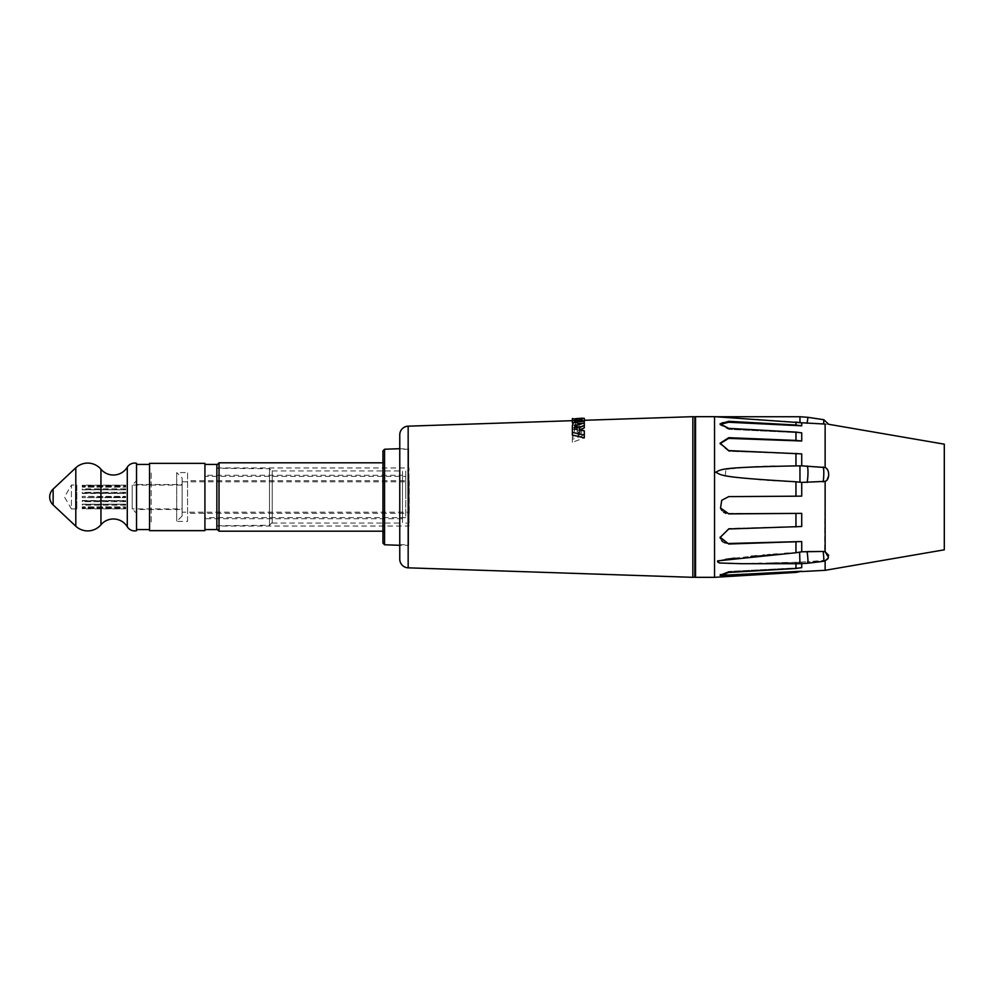 <?xml version="1.0" encoding="UTF-8"?>
<svg xmlns="http://www.w3.org/2000/svg" width="994" height="994" viewBox="0 0 994 994"><rect width="100%" height="100%" fill="white"/><g stroke="black" fill="none" stroke-linecap="round" stroke-linejoin="round"><path stroke-width="0.75" stroke-dasharray="4.97 3.73" d="M828.027 470.709L825.132 467.54L823.169 466.994L801.723 465.838L801.723 453.898L728.714 451.301L720.066 443.97L728.714 438.391L801.723 441.001L801.723 432.875L728.714 429.321L720.054 424.885L720.488 423.891M720.961 423.494L721.706 423.096M723.62 422.537L726.042 422.264M720.165 424.388L728.714 429.321L801.723 432.875L728.751 428.364L720.091 423.866L728.751 421.307L728.714 422.264L801.723 425.817L801.723 422.947L825.132 424.04L825.132 467.54M801.723 551.794L799.959 552.068L799.959 563.697L741.785 563.697L799.959 562.194L795.958 562.554L795.958 568.481L801.723 567.636L728.714 571.438L801.723 567.636L801.723 562.032L807.091 561.759A9.232 0.808 -96.9 0 0 807.724 563.225A9.232 0.808 -96.9 0 0 807.091 551.608L801.723 551.794L801.723 541.544L728.751 544.016L720.103 537.443L728.714 528.448L801.723 526.509L801.723 513.376L726.042 513.389M724.266 542.612L723.11 541.966M721.681 540.711L720.352 538.375M720.091 537.17L728.714 528.448L801.723 526.509L728.714 528.448L720.103 537.443M723.62 512.183L721.706 510.295M801.723 482.401L795.958 481.779L795.958 496.192L801.723 496.105L728.714 496.515L721.694 500.156L720.488 507.959L721.681 500.168L728.714 496.515L801.723 496.105L801.723 482.401L825.132 481.369L824.66 551.633M720.501 574.656L728.714 571.438L720.476 574.656M801.723 571.562L795.958 572.42M729.82 574.992L728.714 575.041L728.751 576.073L725.893 576.197M726.042 575.141L723.644 575.128M721.719 574.979L720.687 574.743M825.132 570.32L825.132 560.293L807.091 561.759L825.132 560.902M799.959 563.697L799.959 562.194L801.723 562.032L799.959 562.194L799.959 563.697L807.724 563.225A9.232 0.808 -96.9 0 1 807.091 561.759L801.723 562.032L801.723 563.673M720.091 443.597L728.714 451.301L801.723 453.898L795.958 453.326L795.958 465.9L801.723 465.838M694.806 577.216L694.806 416.784M692.843 577.328L692.843 416.672M944.3 549.819L944.3 444.181M823.169 551.471A9.232 0.808 83.1 0 1 823.554 561.312A9.232 0.808 83.1 0 1 823.169 560.666A9.232 0.808 83.1 0 0 823.554 561.312C829.766 558.678 827.803 557.51 828.449 557.323L825.132 560.293L828.449 557.323L828.661 555.323M826.126 480.823L827.008 480.04M828.598 475.977L828.685 474.536M828.598 473.082L828.375 471.765M758.41 419.605L795.958 422.04L795.958 425.022L801.723 425.817M801.723 422.947L799.959 422.674L799.959 416.734M795.958 432.092L795.958 440.417L801.723 441.001M801.723 513.376L795.958 513.463L795.958 526.944M799.959 552.068L796.753 552.602M801.723 541.544L795.958 541.978L795.958 552.739L788.789 553.248M786.428 562.865L795.958 562.554L795.958 563.697M825.132 424.04C829.841 424.426 829.841 424.426 825.132 424.04M715.643 416.734L718.09 416.908M720.886 417.095L722.253 417.194M722.365 417.194L724.054 417.306M735.324 418.076L757.714 419.555M795.958 453.326L728.751 450.593L720.103 443.225L728.751 437.683L795.958 440.417M795.958 481.779L786.13 481.27M785.248 481.22L774.873 480.611M773.27 480.5L769.17 480.239M767.418 480.114L761.18 479.655M759.391 479.518L744.63 478.201M743.574 478.089L741.288 477.841M740.865 477.803L736.815 477.331M736.716 477.319L732.826 476.822M732.715 476.809L730.876 476.548M730.776 476.536L725.334 475.654M725.272 475.641L725.968 469.056M729.795 468.596L731.559 468.422M735.1 468.087L738.691 467.801M739.722 467.727L742.593 467.528M742.829 467.515L746.966 467.267M747.053 467.267L749.551 467.13M749.65 467.118L751.129 467.056M758.161 466.733L762.584 466.571M767.231 466.422L769.691 466.36M774.873 466.223L785.248 466.024M785.844 466.012L795.958 465.9M720.513 508.021L721.743 500.268L728.751 496.615L795.958 496.192M795.958 513.463L728.751 513.898L720.538 508.071M795.958 541.978L728.751 544.016M781.719 563.002L776.637 563.138M767.082 563.374L761.665 563.486M758.869 563.536L754.719 563.598M751.961 563.635L750.545 563.648M749.488 563.66L744.096 563.685M743.4 563.697L741.81 563.697M741.226 563.697L736.877 563.673M736.716 563.673L733 563.623M732.665 563.623L721.197 563.163M721.147 563.163L720.228 563.076M720.153 563.076L718.14 562.828M717.78 562.778L717.084 561.063M717.333 560.989L718.115 560.765M718.389 560.691L719.482 560.442M719.78 560.38L720.687 560.194M721.159 560.094L723.719 559.647M724.253 559.56L725.222 559.411M726.726 559.175L727.869 559.013M729.534 558.79L730.752 558.628M731.646 558.504L732.677 558.379M734.665 558.131L751.042 556.379M756.707 555.845L762.634 555.311M764.684 555.137L767.592 554.888M770.114 554.677L773.257 554.428M777.109 554.118L784.614 553.546M724.34 576.209L720.091 575.253L728.751 572.457L795.958 568.481M795.958 572.084L728.751 576.073M714.549 416.672L714.549 577.328M728.751 421.307L795.958 425.022M584.298 420.499L584.298 423.655L584.298 422.115L581.987 422.04L581.987 420.611L584.298 420.375L584.298 418.325L584.298 420.499L582.111 420.586L582.111 422.015L582.111 419.803M582.298 420.363L572.358 420.686L572.358 422.872L572.358 421.444L584.298 420.325M572.358 418.536L572.358 420.711L574.532 420.686L574.532 421.742L577.029 421.816L577.029 419.617M582.111 422.015L579.204 421.903L579.204 420.673L577.029 420.698L577.029 421.816M579.726 430.004L579.378 432.502L584.298 433.483L584.298 437.882L572.358 442.305L572.358 437.335L579.378 435.099L572.358 431.52L573.277 422.947L578.098 423.208M582.298 423.506L572.358 422.885L572.358 419.257L574.532 418.896M584.298 427.855L584.298 425.134L578.98 427.109L578.98 424.736M572.358 442.305L572.358 439.311L584.298 435.086L584.298 437.869L584.298 433.086L576.868 429.706L584.298 428.041L584.298 425.569L572.358 427.867L572.358 435.024M573.277 425.258L577.613 425.183L578.98 427.109M574.507 431.545L574.507 429.023L574.507 431.545L577.191 432.042L577.191 429.495L577.191 432.042M579.701 420.922L579.701 421.953L574.88 421.816L579.701 420.922L579.701 418.735L574.88 419.605L579.701 419.741L579.701 418.735M577.191 428.799L577.191 426.376M574.507 428.339L574.507 425.941M572.358 439.311L572.358 434.577L579.378 432.427L572.358 429.01L572.358 425.482L584.298 423.245L584.298 425.631L576.868 427.246L584.298 430.501L584.298 435.086M584.298 425.134L584.298 419.89L581.987 419.816L581.987 418.437L584.298 418.126M584.298 421.369L572.358 420.648M579.701 421.953L579.701 419.741M574.88 421.816L574.88 419.605M579.378 435.099L579.378 432.427M572.358 431.52L572.358 429.01M572.358 437.335L572.358 434.577M584.298 433.086L584.298 430.501M576.868 429.706L576.868 427.246M584.298 428.041L584.298 425.631M584.298 425.569L584.298 423.245M572.358 427.867L572.358 425.482L572.358 427.867M572.358 421.444L572.358 419.257M584.298 422.115L584.298 419.89M581.987 422.04L581.987 419.816M581.987 420.611L581.987 418.437M584.298 420.375L584.298 418.201M574.532 420.686L574.532 418.511M574.532 421.742L574.532 419.543M577.029 420.698L577.029 418.511M579.204 420.673L579.204 418.499M579.204 421.903L579.204 419.692M582.111 420.586L582.111 418.399M579.378 430.178L579.378 432.502M584.298 433.483L584.298 430.874M399.762 434.838L399.762 559.162M399.762 448.692L408.609 449.238L399.762 449.238L399.762 544.762L408.609 544.762L408.596 448.692L408.596 545.308L399.762 545.308M384.566 544.762L384.566 449.238M382.938 450.866L382.938 543.134M382.938 532.821L384.566 531.194L382.938 531.194M219.028 531.194L219.028 462.806M382.938 461.179L384.566 462.806L382.938 462.806M216.866 464.981L216.866 529.019L216.866 464.981M216.866 529.566L216.866 464.434M204.926 529.566L204.926 464.434L204.926 529.566M204.926 530.647L204.926 463.353M149.56 530.647L149.56 463.353M149.56 529.566L149.56 464.434L149.56 529.566M136.538 529.566L136.538 464.434L136.538 529.566M136.538 530.721L136.538 463.279M272.219 471.491L272.219 522.509L272.219 471.491L269.486 468.746L216.866 468.236L216.866 525.764L216.866 468.236M216.866 525.764L269.486 525.254L269.486 468.746L269.486 525.254L272.219 522.509M272.219 470.945L272.219 523.055L272.219 470.945L402.483 470.945L402.483 523.055L402.483 470.945M272.219 523.055L402.483 523.055M402.483 518.706L402.483 475.294L402.483 518.706L204.926 518.706L204.926 475.294L402.483 475.294M204.926 475.294L204.926 518.706M204.926 517.625L204.926 476.374L204.926 517.625L405.738 517.625L405.738 476.374L204.926 476.374M405.738 497L405.738 470.945L405.738 497M405.738 476.374L405.738 517.625M409.031 481.941L409.031 497L409.031 481.941M409.031 497L409.031 523.242L409.031 497M408.981 513.649L408.981 467.963L408.981 513.649M216.866 526.037L216.866 467.963L216.866 526.037L408.981 526.037L409.031 523.242L405.738 523.055M216.866 467.963L408.981 467.963L409.031 470.758L405.738 470.945M182.126 515.998L176.696 521.428L187.555 521.428L187.555 472.572L176.696 472.572L176.696 521.428L176.696 472.572L182.126 478.002L182.126 515.998L182.126 478.002M187.555 521.428L187.555 472.572M182.126 481.804L182.126 512.196L182.126 481.804L409.242 481.804L409.23 513.277L409.23 480.723L187.555 480.723L187.555 513.277L409.23 513.277L409.242 512.196L182.126 512.196M187.555 513.277L187.555 480.723M151.187 521.962L151.187 472.038M151.187 521.428L151.187 472.572M182.126 509.487L182.126 484.513L182.126 509.487L136.538 509.487L136.538 484.513L182.126 484.513M182.126 508.94L182.126 485.06L182.126 508.94L132.202 508.94L132.202 485.06L132.202 508.94L136.538 513.277L136.538 480.723L132.202 485.06L182.126 485.06M136.538 480.723L136.538 513.277M136.538 509.487L136.538 484.513M76.836 508.94L71.406 508.94L71.406 485.06L64.511 497L71.406 508.94L71.406 485.06L76.836 485.06L76.836 508.94L76.836 485.06M125.679 501.672L82.266 501.672L82.266 500.491L82.266 501.672L82.266 500.901L125.679 500.901L125.679 501.672L125.679 500.491L82.266 500.491L82.266 501.672L125.679 501.672L125.679 500.491L82.266 500.901L125.679 500.491L125.679 501.672M125.679 505.151L82.266 505.151L82.266 504.182L82.266 505.151L82.266 504.331L125.679 504.331L125.679 505.151L125.679 504.182L82.266 504.182L82.266 505.151L125.679 505.151L125.679 504.182L82.266 504.331L125.679 504.182L125.679 505.151M82.266 507.636L82.266 506.865L82.266 507.636L82.266 506.865L125.679 506.865L125.679 507.636L82.266 507.636L125.679 506.865L82.266 506.865L125.679 506.865L125.679 507.636L82.266 507.636M125.679 508.853L82.266 508.853L82.266 508.22L82.266 508.853L82.266 508.22L125.679 508.22L125.679 508.853L82.266 508.63L125.679 508.853L125.679 508.22L82.266 508.22L125.679 508.853M82.266 496.379L82.266 497.621L82.266 496.379L125.679 496.379L82.266 496.379L82.266 497.621L125.679 497.621L82.266 497.621L125.679 497L82.266 496.379M125.679 492.328L82.266 492.328L82.266 493.509L82.266 492.328L82.266 493.099L125.679 493.099L125.679 492.328L125.679 493.509L82.266 493.509L82.266 492.328L125.679 492.328L125.679 493.509L82.266 493.099L125.679 493.509L125.679 492.328M125.679 488.849L82.266 488.849L82.266 489.818L82.266 488.849L82.266 489.669L125.679 489.669L125.679 488.849L125.679 489.818L82.266 489.818L82.266 488.849L125.679 488.849L125.679 489.818L82.266 489.669L125.679 489.818L125.679 488.849M82.266 486.364L82.266 487.135L82.266 486.364L82.266 487.135L125.679 487.135L125.679 486.364L82.266 486.364L125.679 487.135L82.266 487.135L125.679 487.135L125.679 486.364L82.266 486.364M125.679 485.147L82.266 485.147L82.266 485.78L82.266 485.147L82.266 485.78L125.679 485.78L125.679 485.147L82.266 485.37L125.679 485.147L125.679 485.78L82.266 485.78L125.679 485.147M823.169 481.879A9.232 1.292 92.6 0 0 823.169 466.994M807.091 466A9.232 1.292 -87.4 0 1 807.973 472.386A9.232 1.292 -87.4 0 1 807.091 482.413M799.959 465.838L799.959 482.227M807.973 417.331L807.091 423.22M823.169 423.991L823.815 419.704M728.751 572.457L728.714 571.438L728.751 572.457M728.751 428.364L728.714 429.321L728.751 428.364M695.551 416.672L695.551 577.328M408.161 426.165L408.161 567.835M577.613 425.183L577.613 422.872M575.75 424.624L575.75 422.338M127.282 526.77L127.282 467.23M100.953 524.757L100.953 469.243M75.805 526.211L75.805 467.789M53.129 504.915L53.129 489.085M728.751 450.593L728.714 451.301L728.751 450.593M728.714 438.391L728.751 437.683M720.091 575.253L720.054 574.172L720.091 575.253M720.054 424.885L720.091 423.866L720.054 424.885M823.554 561.312L807.724 563.225M720.066 443.97L720.103 443.225L720.066 443.97"/><path stroke-width="1.49" d="M824.424 424.028L799.959 422.674L799.959 416.734L715.643 416.734L799.959 422.674L795.958 422.04L795.958 425.022L728.751 421.307L720.091 423.866L728.751 428.364L795.958 432.092L795.958 440.417L728.751 437.683L720.103 443.225L728.751 450.593L801.723 453.898L801.723 465.838L795.958 465.9C717.357 467.391 722.315 469.367 715.643 472.187C722.278 475.281 717.308 477.132 795.958 481.779L795.958 496.192L728.751 496.615L721.719 500.293L720.538 508.071L728.751 513.898L801.723 513.376L801.723 526.509L728.751 528.982L720.103 537.443L728.751 544.016L801.723 541.544L801.723 551.794L823.169 551.471L807.091 551.608A9.232 0.808 -96.9 0 1 807.724 563.225L799.959 563.697L799.623 552.117M795.958 481.779L801.723 482.401L801.723 496.105L795.958 496.192M828.661 555.323L825.157 551.757L823.169 551.471L825.132 551.757L825.132 481.369L801.723 482.401M801.723 465.838L825.132 467.54L825.132 424.04C829.841 424.426 829.841 424.426 825.132 424.04M721.706 423.096L723.62 422.537M726.042 422.264L728.714 422.264L720.165 424.388M807.091 423.22L807.973 417.331L823.815 419.704L823.653 424.016M801.723 541.544L728.714 543.494L724.266 542.612M723.11 541.966L721.681 540.711M720.352 538.375L720.091 537.17L728.751 544.016M721.706 510.295L720.513 508.021L728.714 513.786L801.723 513.376M726.042 513.389L723.62 512.183M720.476 574.656L728.714 575.041L801.723 571.239L795.958 572.42L714.549 577.328L695.551 577.328L695.551 416.672L714.549 416.672L714.549 577.328M795.958 563.697L795.958 568.481L728.751 572.457L720.091 575.253L728.751 576.073L801.723 571.239L726.042 575.141M723.644 575.128L721.719 574.979M825.132 560.902L825.132 570.32L801.723 571.562M801.723 563.673L801.723 567.636L795.958 568.481M801.723 422.947L801.723 425.817L728.714 422.264L728.751 421.307M795.958 432.092L801.723 432.875L801.723 441.001L728.714 438.391L720.091 443.597M695.551 416.672A2.709 2.709 180 0 0 694.806 416.784L694.806 577.216A2.709 2.709 -0 0 0 695.551 577.328M694.806 416.784L692.843 416.672L692.843 577.328L408.161 567.835L408.161 426.165L572.358 420.686M823.815 419.704L828.685 424.289L944.3 444.181L944.3 549.819L825.132 570.32M825.132 551.757L828.449 557.323C827.803 557.51 829.766 558.678 823.554 561.312L807.724 563.225M825.132 467.54C829.841 468.994 829.841 480.152 825.132 481.369L826.126 480.823M827.008 480.04L828.598 475.977M828.685 474.536L828.598 473.082M828.375 471.765L828.027 470.709M799.3 562.256L799.959 562.194M795.958 541.978L795.958 552.739L801.723 551.794M801.723 425.817L795.958 425.022M801.723 441.001L795.958 440.417M795.958 453.326L795.958 465.9M795.958 513.463L795.958 526.944M718.09 416.908L719.929 417.033M724.054 417.306L735.324 418.076M757.714 419.555L758.41 419.605M795.958 552.739L717.643 560.889L719.494 563.002L741.226 563.697M715.643 416.734L714.549 416.672M786.13 481.27L785.248 481.22M774.873 480.611L773.27 480.5M769.17 480.239L767.418 480.114M761.18 479.655L759.391 479.518M744.63 478.201L743.574 478.089M725.968 469.056L729.795 468.596M731.559 468.422L735.1 468.087M738.691 467.801L739.722 467.727M751.129 467.056L758.161 466.733M762.584 466.571L767.231 466.422M769.691 466.36L774.873 466.223M786.428 562.865L781.719 563.002M776.637 563.138L767.082 563.374M761.665 563.486L758.869 563.536M754.719 563.598L751.961 563.635M750.545 563.648L749.488 563.66M744.096 563.685L743.4 563.697M741.81 563.697L799.959 563.697M725.222 559.411L726.726 559.175M727.869 559.013L729.534 558.79M730.752 558.628L731.646 558.504M732.677 558.379L734.665 558.131M751.042 556.379L756.707 555.845M762.634 555.311L764.684 555.137M767.592 554.888L770.114 554.677M773.257 554.428L777.109 554.118M784.614 553.546L788.789 553.248M725.893 576.197L724.34 576.209M692.843 416.672L584.298 420.288M572.358 420.636L584.298 421.381L584.298 418.325L582.111 418.399L582.111 419.803L579.204 419.692L579.204 418.499L577.029 418.511L577.029 419.617L572.358 418.536L572.358 422.872L575.75 422.338L577.613 422.872L578.98 424.736L584.298 422.823L584.298 425.457L579.378 427.693L579.378 429.93L584.298 430.874L584.298 435.086L572.358 432.378L572.358 425.469L573.277 422.947M578.098 423.208L582.298 423.506M584.298 425.457L584.298 427.855L579.378 430.178M572.358 432.378L572.358 435.024L584.298 437.882L584.298 435.086M576.818 427.544L574.88 427.296L574.507 429.023L577.191 429.495L576.818 425.159L574.88 424.923L574.507 429.023M577.191 429.495L576.818 425.159M582.434 418.188L577.564 418.511M577.029 418.573L574.532 418.896M584.298 422.823L584.298 421.381M579.378 429.93L579.378 427.693M408.161 567.835A8.685 8.685 0 0 1 399.762 559.162L399.762 434.838A8.685 8.685 0 0 1 408.161 426.165M399.762 448.692L399.762 545.308L384.566 544.762L384.566 449.238L399.762 448.692M384.566 544.762L382.938 543.134L382.938 450.866L384.566 449.238M382.938 531.194L219.028 531.194L219.028 462.806L382.938 462.806M216.866 529.019L219.028 531.194M216.866 464.981L219.028 462.806M204.926 529.566L216.866 529.566L216.866 464.434L204.926 464.434M204.926 530.647L204.926 463.353L149.56 463.353L149.56 530.647L204.926 530.647M149.56 464.434L136.538 464.434M149.56 529.566L136.538 529.566M53.129 504.915L75.805 526.211A17.37 17.37 0 0 0 100.953 524.757A16.277 16.277 0 0 1 127.282 526.77A8.685 8.685 0 0 0 136.538 530.721L136.538 463.279A8.685 8.685 0 0 0 127.282 467.23A16.277 16.277 0 0 1 100.953 469.243A17.37 17.37 0 0 0 75.805 467.789L53.129 489.085A10.859 10.859 0 0 0 53.129 504.915L53.129 489.085M799.959 482.227L799.959 465.838M807.091 482.413A9.232 1.292 -87.4 0 0 807.973 472.386A9.232 1.292 -87.4 0 0 807.091 466M823.169 466.994A9.232 1.292 92.6 0 1 823.169 481.879M728.714 575.041L728.751 576.073M575.799 426.998L575.799 424.637M574.88 427.296L574.88 424.923M127.282 526.77L127.282 467.23M100.953 524.757L100.953 469.243M75.805 526.211L75.805 467.789M728.751 437.683L728.714 438.391M823.169 551.471A9.232 0.808 83.1 0 1 823.554 561.312M799.959 416.734L807.973 417.331M694.806 577.216L692.843 577.328"/></g></svg>
